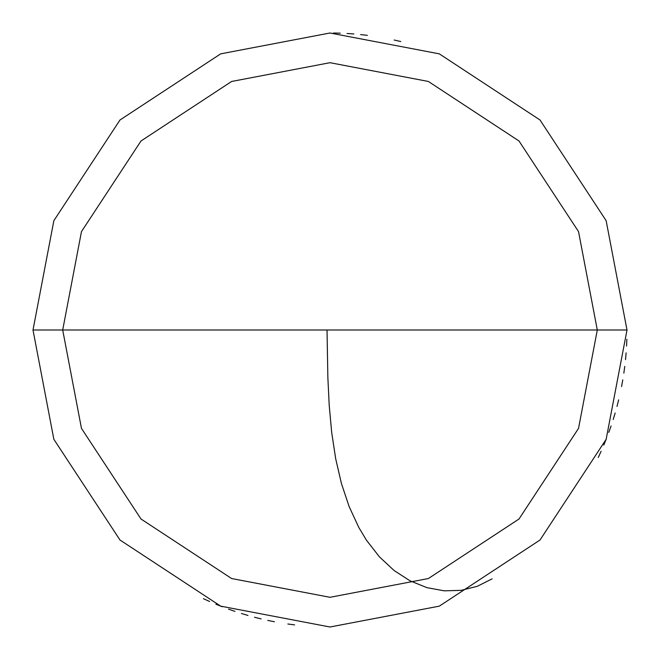 <?xml version="1.0" encoding="UTF-8"?>
<svg xmlns="http://www.w3.org/2000/svg" width="660" height="660" viewBox="0 0 660 660"><rect width="100%" height="100%" fill="white"/><g stroke="black" fill="none" stroke-linecap="round" stroke-linejoin="round"><path stroke-width="0.99" d="M597.3 330L578.531 428.389L519.007 519.007L428.389 578.531L330 597.3L231.611 578.531L140.993 519.007L81.469 428.389L62.7 330L597.3 330L578.531 231.611L519.007 140.993L428.389 81.469L330 62.7L231.611 81.469L140.993 140.993L81.469 231.611L62.7 330L33 330L53.856 220.679L119.988 119.988L220.679 53.856L330 33L439.321 53.856L540.012 119.988L606.144 220.679L627 330L606.144 220.679L540.012 119.988L439.321 53.856L330 33L220.679 53.856L119.988 119.988L53.856 220.679L33 330L53.856 439.321L119.988 540.012L220.679 606.144L330 627L439.321 606.144L540.012 540.012L606.144 439.321L627 330L62.7 330L81.469 231.611L140.993 140.993L231.611 81.469L330 62.7L428.389 81.469L519.007 140.993L578.531 231.611L597.3 330L627 330L606.144 439.321L540.012 540.012L439.321 606.144L330 627L220.679 606.144L119.988 540.012L53.856 439.321L33 330L62.7 330L81.469 428.389L140.993 519.007L231.611 578.531L330 597.3L428.389 578.531L519.007 519.007L578.531 428.389L597.3 330M327.03 330.033L327.855 377.355L329.208 405.331L331.7 432.556L335.684 458.741L341.435 483.541L349.14 506.608L358.867 527.579L366.465 540.21L379.45 556.875L394.102 570.52L410.083 580.849L426.954 587.656L444.188 590.824L461.191 590.337L477.37 586.278L492.104 578.861M598.257 457.471L601.103 451.291M603.809 445.046L606.375 438.743M608.792 432.382L611.069 425.972M613.189 419.504L615.169 412.995M616.993 406.436L618.667 399.844M621.563 386.546L622.784 379.855M623.848 373.131L624.764 366.391M625.515 359.626L626.117 352.852M626.563 346.063L626.851 339.265M400.81 41.563L394.185 40.021M367.381 35.359L360.616 34.584M353.842 33.957L347.053 33.487M340.255 33.173L333.457 33.017M203.428 598.678L209.616 601.507M215.87 604.197L222.181 606.738M228.55 609.139L234.968 611.391M241.445 613.486L247.962 615.442M254.521 617.248L261.121 618.907M267.762 620.408L274.428 621.753M287.851 623.997L294.599 624.88"/></g></svg>
